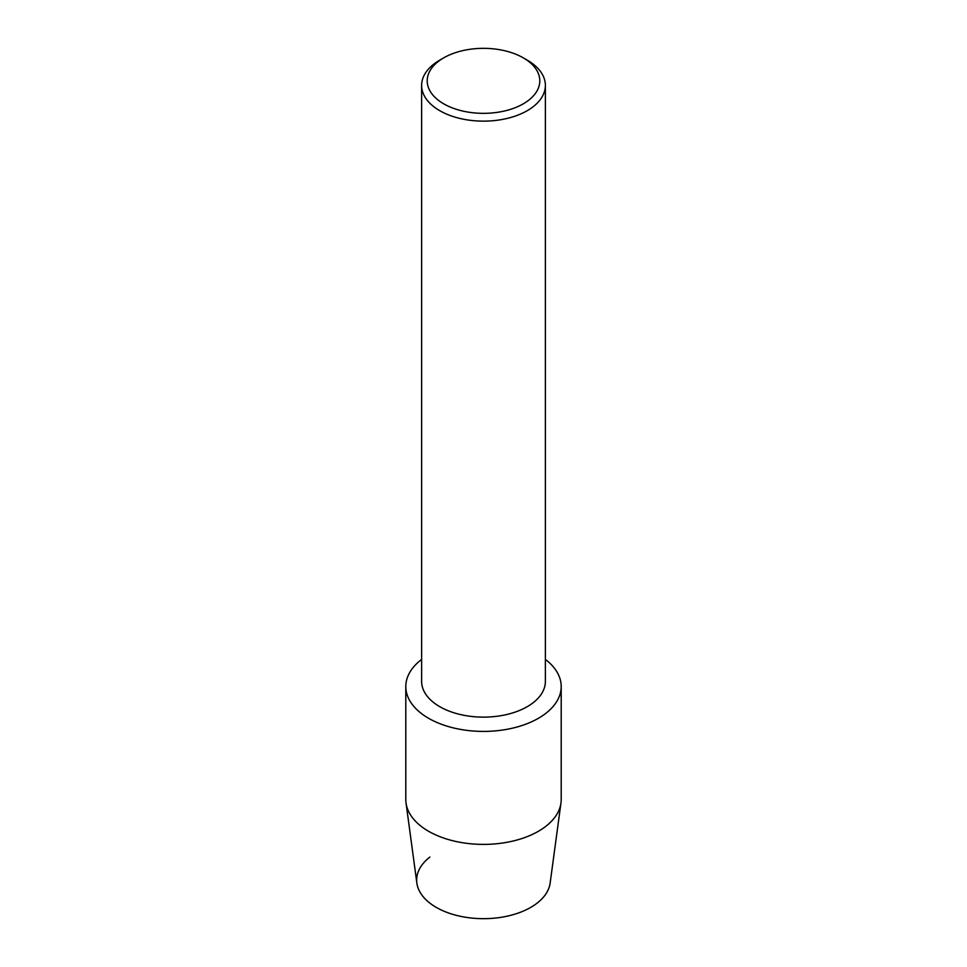 <?xml version="1.0" encoding="UTF-8"?>
<svg xmlns="http://www.w3.org/2000/svg" width="967" height="967" viewBox="0 0 967 967"><rect width="100%" height="100%" fill="white"/><g stroke="black" fill="none" stroke-linecap="round" stroke-linejoin="round"><path stroke-width="1.45" d="M561.198 686.558A77.698 44.857 180 0 1 538.438 718.276A77.698 44.857 180 0 0 545.376 659.421A77.698 44.857 180 0 1 561.198 686.558L561.198 799.528A77.698 44.857 180 0 1 560.957 803.021L550.138 883.089A66.844 38.595 180 0 1 530.762 907.372A66.844 38.595 180 0 1 439.792 909.282A66.844 38.595 180 0 1 429.892 857.04M523.304 57.863L527.257 60.147A61.876 35.731 180 0 1 545.376 85.41L545.376 681.409A61.876 35.731 180 0 1 527.257 706.672A61.876 35.731 180 0 1 459.821 714.408A61.876 35.731 180 0 1 421.624 681.409L421.624 85.41A61.876 35.731 180 0 1 439.743 60.147L443.696 57.863A56.279 32.491 180 0 1 523.304 57.863A56.279 32.491 180 0 1 523.304 103.82A56.279 32.491 180 0 1 443.696 103.82A56.279 32.491 180 0 1 443.696 57.863L439.743 60.147M538.438 718.276A77.698 44.857 180 0 1 432.418 720.355A77.698 44.857 180 0 1 421.624 659.421A77.698 44.857 180 0 0 405.802 686.558A77.698 44.857 180 0 0 453.765 727.994A77.698 44.857 180 0 0 538.438 718.276M545.376 85.41A61.876 35.731 180 0 1 527.257 110.673A61.876 35.731 180 0 1 459.821 118.421A61.876 35.731 180 0 1 421.624 85.41M560.957 803.021A77.698 44.857 180 0 1 538.438 831.257A77.698 44.857 180 0 1 456.581 841.616A77.698 44.857 180 0 1 406.043 803.021A77.698 44.857 180 0 1 405.802 799.528L405.802 686.558M530.762 907.372A66.844 38.595 180 0 1 460.34 916.281A66.844 38.595 180 0 1 416.862 883.089L406.043 803.021"/></g></svg>
